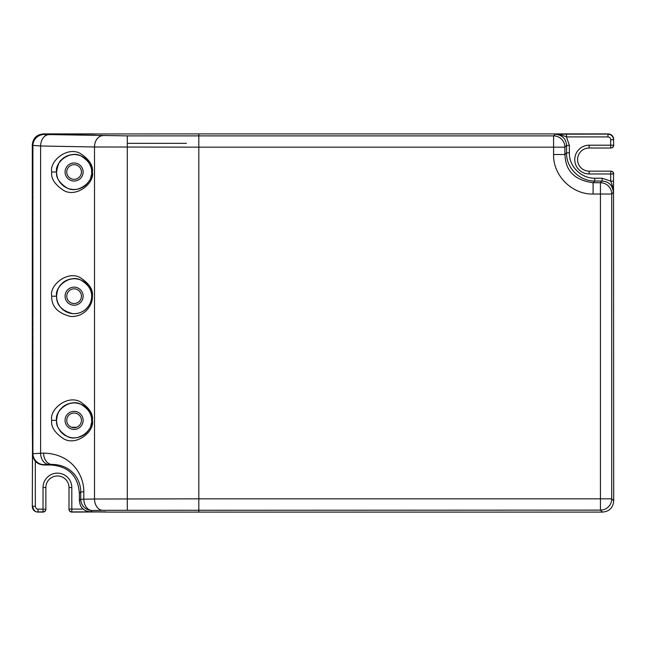 <?xml version="1.0" encoding="UTF-8"?>
<svg xmlns="http://www.w3.org/2000/svg" width="646" height="646" viewBox="0 0 646 646"><rect width="100%" height="100%" fill="white"/><g stroke="black" fill="none" stroke-linecap="round" stroke-linejoin="round"><path stroke-width="0.97" d="M32.55 453.71C33.116 460.663 36.879 464.426 43.831 464.999L44.186 464.652A11.289 11.289 45 0 1 32.898 453.363L32.898 406.027L32.3 422.25L32.55 453.71L43.581 453.104C71.601 453.71 83.907 474.947 83.827 491.872L83.827 499.213L94.502 499.019A11.289 8.196 88.9 0 0 102.698 510.308L92.031 510.502A11.289 8.196 -91.1 0 1 83.827 499.213L80.742 499.213A11.289 11.289 45 0 0 92.031 510.502L90.682 511.85L109.634 512.092L602.411 512.092C609.364 511.527 613.127 507.764 613.7 500.812L613.514 173.984A2.826 2.818 -90 0 0 610.688 171.158L589.144 171.158A11.571 11.571 0 0 1 577.572 159.586A11.571 11.571 0 0 1 589.144 148.015L610.874 148.015C612.626 147.886 613.571 146.941 613.7 145.197L613.514 139.738C613.337 136.443 611.455 134.562 607.87 134.093L555.277 134.19C562.359 135.062 566.122 138.825 566.566 145.479L569.384 145.479L569.384 152.819C568.965 166.563 581.319 178.441 594.78 178.215L602.129 178.215L610.688 181.114C612.626 186.04 613.538 189.779 613.417 192.33L611.73 194.018A11.289 11.289 -135 0 0 600.441 182.729L593.093 182.729C565.274 178.99 565.492 160.006 564.879 154.507L566.566 152.819C566.09 168.089 579.825 181.284 594.78 181.041L594.78 178.215M613.7 500.812L611.73 498.833L611.73 194.018L593.093 194.018L593.093 182.729L594.78 181.041L602.129 181.041L600.441 182.729L600.441 510.122A11.289 11.289 -45 0 0 611.73 498.833L198.815 498.833L198.815 512.092L198.815 147.167L94.502 146.981L94.502 499.019L198.815 498.833L198.815 133.908L608.056 133.908L607.87 136.912C609.663 137.146 610.607 138.091 610.688 139.738L610.688 148.015A2.826 2.818 -90 0 0 613.514 145.197L589.144 145.197A14.398 14.398 0 0 0 574.754 159.586A14.398 14.398 0 0 0 589.144 173.984L610.688 173.984L610.688 181.114L613.514 181.114L613.514 173.984L610.688 173.984L610.874 171.158C612.626 171.287 613.571 172.232 613.7 173.984M608.056 133.908C611.56 134.166 613.442 136.048 613.7 139.544M607.87 136.912L566.494 136.912C562.521 135.24 558.782 134.328 555.277 134.19L553.59 135.878L127.302 135.878L44.186 134.497L43.742 134.061L95.519 134.061M566.494 134.093L566.494 136.912L569.384 145.479M602.129 178.215L602.129 181.041C608.807 181.502 612.561 185.265 613.417 192.33L613.514 181.114M593.093 194.018C572.065 194.624 552.976 175.542 553.59 154.507L553.59 135.878A11.289 11.289 -135 0 1 564.879 147.167L566.566 145.479L566.566 152.819L569.384 152.819M95.519 133.956L198.815 133.908L198.815 147.167L564.879 147.167L564.879 154.507L553.59 154.507M32.898 319.205L32.898 273.185L32.462 280.356L32.898 406.027M44.186 464.652L48.813 464.45A11.289 8.196 88.9 0 1 40.617 453.161L40.617 145.988L32.462 145.35L32.898 273.185M43.581 453.104A11.289 8.196 88.9 0 0 51.785 464.393L51.179 464.999L43.831 464.999M51.179 464.999C68.565 466.428 77.972 475.836 79.393 493.221L79.393 500.561C79.967 507.514 83.73 511.277 90.682 511.85M51.728 296.191C49.193 285.492 67.095 270.448 80.096 277.522C89.213 283.473 93.307 289.699 92.37 296.191C93.081 304.492 84.844 317.444 70.366 316.435C57.575 313.019 51.365 306.269 51.728 296.191L56.606 296.191C54.417 286.977 69.833 274.025 81.025 280.114C88.882 285.241 92.402 290.595 91.603 296.191C92.208 303.337 85.119 314.489 72.651 313.625C61.636 310.686 56.291 304.872 56.606 296.191A17.499 17.499 0 0 0 89.188 305.049A17.499 17.499 0 0 1 57.502 301.722M51.728 420.368C49.193 409.677 67.095 394.633 80.096 401.707C89.213 407.658 93.307 413.876 92.37 420.368C94.914 431.068 77.011 446.111 64.011 439.03C54.894 433.078 50.8 426.861 51.728 420.368L56.606 420.368C54.417 411.163 69.833 398.202 81.025 404.299C88.882 409.427 92.402 414.78 91.603 420.368C93.791 429.582 78.368 442.534 67.176 436.438C59.327 431.318 55.798 425.956 56.606 420.368A17.499 17.499 0 0 1 57.559 414.675M51.728 172.006C49.193 161.306 67.095 146.262 80.096 153.344C89.213 159.296 93.307 165.513 92.37 172.006C94.914 182.705 77.011 197.741 64.011 190.667C54.894 184.716 50.8 178.498 51.728 172.006L56.606 172.006C54.417 162.792 69.833 149.84 81.025 155.936C88.882 161.056 92.402 166.418 91.603 172.006C93.791 181.219 78.368 194.171 67.176 188.075C59.327 182.955 55.798 177.593 56.606 172.006A17.499 17.499 0 0 1 56.654 170.665M56.678 173.621A17.499 17.499 0 0 0 56.929 175.365M57.155 176.35A17.499 17.499 0 0 0 57.405 177.238M58.148 179.192A17.499 17.499 0 0 0 89.334 180.622M90.65 177.707A17.499 17.499 0 0 0 91.377 174.808M89.035 162.881A17.499 17.499 0 0 0 58.875 163.39M57.559 166.305A17.499 17.499 0 0 0 56.832 169.204M56.678 421.983A17.499 17.499 0 0 0 56.929 423.736M57.155 424.713A17.499 17.499 0 0 0 57.405 425.601M58.148 427.563A17.499 17.499 0 0 0 89.334 428.984M90.65 426.069A17.499 17.499 0 0 0 91.377 423.178M91.344 417.364A17.499 17.499 0 0 0 91.159 416.468M90.755 414.998A17.499 17.499 0 0 0 58.875 411.744M74.104 429.404A9.028 9.028 0 0 0 83.132 420.368A9.028 9.028 0 0 0 74.104 411.34A9.028 9.028 0 0 0 65.068 420.368A9.028 9.028 0 0 0 74.104 429.404M74.104 181.033A9.028 9.028 0 0 0 83.132 172.006A9.028 9.028 0 0 0 74.104 162.978A9.028 9.028 0 0 0 65.068 172.006A9.028 9.028 0 0 0 74.104 181.033M91.361 299.09A17.499 17.499 0 0 1 90.585 302.062A17.499 17.499 0 0 0 91.361 299.09M91.272 292.824A17.499 17.499 0 0 1 91.344 293.179A17.499 17.499 0 0 0 91.159 292.291M90.755 290.813A17.499 17.499 0 0 0 58.875 287.559A17.499 17.499 0 0 1 89.043 287.074M74.104 287.155A9.028 9.028 0 0 0 65.068 296.191A9.028 9.028 0 0 0 74.104 305.219A9.028 9.028 0 0 0 83.132 296.191A9.028 9.028 0 0 0 74.104 287.155M32.462 145.35C33.027 138.397 36.79 134.634 43.742 134.061M48.813 464.45L51.785 464.393C71.94 464.676 80.798 479.784 80.742 491.872L80.742 499.213L79.393 500.561M43.589 133.908L94.389 133.908L43.589 134.053C36.846 134.739 33.132 138.454 32.445 145.189L32.3 418.535L32.3 145.189C32.873 138.236 36.636 134.473 43.589 133.908L43.589 134.053M35.312 461.115L35.312 506.262C35.926 508.41 36.862 509.347 38.13 509.088L45.85 509.274C45.713 511.026 44.776 511.963 43.024 512.092L37.944 512.092C34.464 511.81 32.583 509.928 32.3 506.456L32.55 450.004M105.678 511.907L71.811 512.092C70.059 511.963 69.122 511.026 68.993 509.274L68.993 509.088A2.826 2.818 -0 0 0 71.811 511.907L105.678 511.85M186.395 143.347L127.302 143.347M66.764 172.006A7.34 7.34 0 0 0 74.104 179.346A7.34 7.34 0 0 0 81.444 172.006A7.34 7.34 0 0 0 74.104 164.665A7.34 7.34 0 0 0 66.764 172.006M76.64 427.256L71.569 427.256M35.312 506.262L32.486 506.262C33.713 510.558 35.595 512.431 38.13 511.907L43.024 511.907L43.024 487.544A14.398 14.398 0 0 1 57.421 473.147A14.398 14.398 0 0 1 71.811 487.544L71.811 512.092M83.286 509.088L68.993 509.088L68.993 487.544A11.571 11.571 0 0 0 57.421 475.973A11.571 11.571 0 0 0 45.85 487.544A11.571 11.571 0 0 1 57.421 475.973A11.571 11.571 0 0 1 68.993 487.544L71.811 487.544M43.024 512.092L43.024 511.907A2.826 2.818 -0 0 0 45.85 509.088L45.85 487.544L43.024 487.544M66.764 420.368A7.34 7.34 0 0 0 74.104 427.709A7.34 7.34 0 0 0 81.444 420.368A7.34 7.34 0 0 0 74.104 413.036A7.34 7.34 0 0 0 66.764 420.368M81.444 296.191A7.34 7.34 0 0 0 74.104 288.851A7.34 7.34 0 0 0 66.764 296.191A7.34 7.34 0 0 0 74.104 303.523A7.34 7.34 0 0 0 81.444 296.191M613.7 145.197L613.514 139.738L610.688 139.738M102.698 510.308L600.441 510.122L602.411 512.092M589.144 173.984L589.144 171.158M589.144 145.197L589.144 148.015M32.898 186.363L32.898 145.786A11.289 11.289 -45 0 1 44.186 134.497M32.898 327.021L32.898 320.117M32.898 334.846L32.898 327.934M32.898 342.671L32.898 335.759M32.898 350.487L32.898 343.575M32.898 358.312L32.898 351.4M32.898 373.953L32.898 367.041M32.898 366.129L32.898 359.224M32.898 381.778L32.898 374.866M32.898 389.595L32.898 382.682M32.898 194.058L32.898 187.146M32.898 201.883L32.898 194.971M32.898 209.7L32.898 202.796M32.898 217.524L32.898 210.612M32.898 225.341L32.898 218.437M32.898 233.166L32.898 226.253M32.898 240.99L32.898 234.078M32.898 248.807L32.898 241.903M32.898 256.632L32.898 249.719M32.898 397.419L32.898 390.507M32.898 272.273L32.898 265.361M32.898 264.448L32.898 257.544M32.898 405.236L32.898 398.332M102.698 135.692A11.289 8.196 -88.9 0 0 94.502 146.981L40.617 145.988A11.289 8.196 -88.9 0 1 48.813 134.699M92.37 172.006L91.603 172.006C91.95 168.396 90.278 164.31 86.588 159.748C83.56 156.534 79.466 154.79 74.306 154.507C68.662 154.822 64.43 156.574 61.604 159.756C59.375 160.943 57.704 165.029 56.606 172.006M92.37 420.368L91.603 420.368C91.926 416.759 90.287 412.697 86.669 408.191C83.778 405.01 79.676 403.241 74.371 402.878C68.557 403.233 64.301 404.985 61.604 408.127C58.649 410.646 56.977 414.724 56.606 420.368M92.37 296.191L91.603 296.191C91.942 292.581 90.278 288.504 86.621 283.957C83.6 280.752 79.523 278.991 74.379 278.692C68.573 279.04 64.293 280.808 61.556 283.99C58.641 286.477 56.993 290.538 56.606 296.191M127.302 135.878L127.302 510.122M83.827 491.872L80.742 491.872L79.393 493.221M37.944 512.092L38.13 509.088M32.3 506.456L32.486 450.004"/></g></svg>
